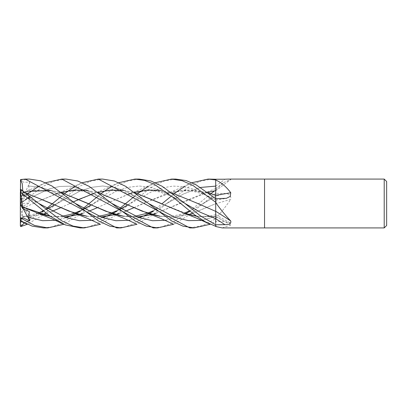 <?xml version="1.0" encoding="UTF-8"?>
<svg xmlns="http://www.w3.org/2000/svg" width="407" height="407" viewBox="0 0 407 407"><rect width="100%" height="100%" fill="white"/><g stroke="black" fill="none" stroke-linecap="round" stroke-linejoin="round"><path stroke-width="0.31" stroke-dasharray="2.04 1.53" d="M215.71 196.22L215.71 203.78A413.263 16.229 -14.9 0 0 230.759 199.359C231.288 195.579 229.345 193.63 224.923 193.513L215.71 193.335L215.71 196.22A412.138 16.183 -14.9 0 0 224.923 193.513M215.71 203.78L215.71 218.345A406.939 15.98 -14.9 0 0 215.969 218.269C221.179 212.393 226.109 206.09 230.759 199.359M215.71 218.345L215.71 218.64L215.969 218.269M215.71 218.64L215.71 226.419M215.71 224.776L215.71 211.269M127.788 204.94L151.419 191.87L162.134 187.917L172.848 186.106L183.562 186.61L194.281 189.413L215.71 200.01L215.71 198.672L215.71 200.147L215.71 195.279M215.71 190.023L215.71 179.243L215.71 193.335L188.624 215.313L173.621 224.277M215.71 226.333L215.71 216.524A413.263 374.557 -37.4 0 1 230.759 225.107L230.001 222.833L224.923 221.606L215.71 221.474M222.207 227.92L230.759 225.107M215.71 189.754A406.939 378.703 -44.5 0 0 215.969 189.57L223.596 182.631L231.135 179.182L230.586 179.08M215.71 189.957L215.969 189.57M215.71 190.944L215.71 190.664A413.263 384.59 -44.5 0 0 230.759 179.334M264.55 179.08L264.55 227.92L264.55 179.08M386.65 181.522L386.65 225.478M384.208 179.08L384.208 227.92M102.615 179.08L91.453 180.881L80.169 186.05L56.843 203.642L41.896 215.634L27.33 224.277M29.472 179.08L20.782 180.255L23.662 182.255L29.828 182.138L20.35 203.5L20.35 200.178L20.35 203.546L29.828 196.662L28.734 198.56L29.329 203.057L22.945 206.186L20.574 224.969L21.083 225.102L42.297 212.011M43.498 211.045L46.785 208.303M61.783 195.955L63.899 194.236M74.659 186.742L82.183 182.723M66.041 179.08L54.66 180.947L43.29 186.233L20.406 203.546M29.828 182.138L28.734 186.019L29.329 190.969L22.945 192.196L20.35 200.178L20.574 199.481L28.058 193.661M38.085 186.742L45.615 182.723M215.71 203.719L215.71 188.858M215.71 190.634L215.71 179.243M215.71 200.015L215.71 198.565M215.71 198.987L215.71 198.682M215.71 202.315L215.71 209.814M97.329 207.712L106.161 203.597L128.856 194.047L151.47 189.927L174.074 193.615L215.71 211.319M215.71 223.397L215.71 224.781M196.581 216.285L215.71 216.432M161.019 203.403L187.942 214.25L201.78 216.86L215.71 216.397L215.71 221.469L210.2 224.277M189.794 227.92L202.594 225.595L215.71 218.798L215.71 221.469M215.71 218.798L215.71 203.673L192.633 213.339M22.716 208.374L33.018 203.597L55.093 194.251L77.528 189.942L88.94 190.715L100.595 193.508L124.445 203.403M33.211 203.505L70.177 188.202L81.573 183.008M57.519 193.432L61.416 192.287M87.22 190.41L98.769 192.887M160.007 216.285L174.425 217.007L188.843 214.504M22.7 208.359L33.018 203.597M159.9 216.209L174.084 216.967L188.767 214.484M192.592 213.309L215.71 203.673M28.734 198.56L49.476 188.787L59.844 186.431L70.218 186.182L90.959 191.977L111.701 203.358L90.959 191.977L70.218 186.182L59.844 186.431L49.476 188.787L28.734 198.56M166.087 220.258L185.572 213.548L166.087 220.258M203.129 203.642L215.71 196.245L196.021 207.651L189.616 210.902M50.29 216.285L64.428 217.023M82.911 213.339L88.701 211.284M97.314 207.702L106.161 203.597L143.381 188.176L154.721 183.008M130.662 193.432L134.564 192.287M160.363 190.41L171.917 192.887M80.184 227.92L88.889 226.791L97.67 223.596L115.446 212.011M116.646 211.045L119.933 208.303M134.931 195.955L137.047 194.236M147.802 186.742L155.337 182.723M139.189 179.08L128.022 180.881L116.743 186.05L93.417 203.642L78.861 215.344L63.899 224.277M50.183 216.209L64.286 216.967M82.87 213.309L88.665 211.264M56.37 220.258L66.107 217.648L56.37 220.258M80.301 211.238L84.391 208.903L80.301 211.238M93.417 203.642L116.275 191.234L127.701 187.388L139.133 186.009L150.559 187.281L161.986 191.066L184.844 203.358L161.986 191.066L150.559 187.281L139.133 186.009L127.701 187.388L116.275 191.234L91.204 204.93M212.337 179.08L201.165 180.881L189.927 186.03L166.56 203.642L151.999 215.349L137.047 224.277M22.945 192.196L22.7 192.943L29.08 191.315M28.734 186.019L40.334 187.169L51.933 190.929L75.127 203.358L51.933 190.929L40.334 187.169L28.734 186.019M129.518 220.258L139.25 217.648L129.518 220.258M166.56 203.642L183.603 193.941L200.646 187.434L183.603 193.941L159.381 207.687L153.042 210.902M207.758 192.323L156.018 213.309M137.439 216.967L123.326 216.209M62.286 192.959L50.88 190.501M22.69 192.974L29.131 191.244M50.646 190.41L62.195 192.887M123.438 216.285L137.576 217.023M156.059 213.339L202.009 194.007L215.71 190.583M22.716 192.898L20.503 199.7M153.22 227.92L161.879 226.826L170.681 223.662L188.594 212.011M189.794 211.045L210.2 194.236M214.611 190.893L215.71 190.125M20.782 189.403L23.662 192.735L29.828 197.13L28.734 197.634L29.329 196.199L22.945 193.829L22.7 192.114L25.717 192.959M28.734 197.634L38.558 203.358L25.87 196.489M92.944 220.258L102.676 217.648M116.875 211.238L120.965 208.903M175.763 179.08L164.616 180.876L153.317 186.05L129.991 203.642L115.435 215.344L100.473 224.277M86.752 216.209L100.86 216.967M119.444 213.309L125.234 211.264M133.888 207.702L142.735 203.597L174.913 191.412L191.575 189.993L208.582 192.959M22.69 192.15L25.626 192.887M86.864 216.285L101.002 217.023M119.485 213.339L125.275 211.284M133.903 207.712L165.435 194.007L186.966 189.896L208.491 192.887M22.716 192.073L22.756 190.741M116.646 227.92L125.305 226.826L134.096 223.667L152.02 212.011M153.22 211.045L161.91 203.81M171.505 195.955L173.621 194.236M184.376 186.742L191.911 182.723M24.44 222.914L29.828 220.64L28.734 217.928L29.329 215.756L22.945 216.463L22.7 217.058L42.47 214.484M56.843 203.642L28.734 217.928L56.843 203.642L79.701 191.234L91.132 187.388L102.559 186.009L113.985 187.281L125.417 191.066L148.275 203.358L125.417 191.066L113.985 187.281L102.559 186.009L91.132 187.388L79.701 191.234L54.635 204.93M201.791 220.401L215.71 216.397L201.791 220.401M46.301 213.309L52.091 211.264M60.74 207.702L69.587 203.597L106.812 188.176L118.147 183.008M70.482 203.19L73.341 201.882M94.144 193.452L98.036 192.323M124.023 190.501L135.434 192.959M22.69 217.017L42.552 214.504M46.342 213.339L52.132 211.284M60.755 207.712L69.587 203.597M94.093 193.432L97.99 192.287M123.789 190.41L135.343 192.887M22.716 217.114L22.034 221.55M43.498 227.92L52.386 226.77L61.467 223.412L78.872 212.011M80.067 211.045L83.359 208.303M98.357 195.955L100.473 194.236M111.228 186.742L118.763 182.723M20.782 180.255L20.35 180.988L20.35 203.5L29.329 190.969M29.828 197.13L20.35 203.5L29.329 196.199M20.35 189.54L20.35 203.5L20.35 200.229L22.945 193.829M20.35 180.169L20.35 180.988M22.945 206.186L20.35 204.716L20.35 226.043M29.828 220.64L20.35 203.5L29.329 215.756M20.35 203.546L20.35 219.973M22.945 216.463L20.35 207.575M23.341 209L20.35 203.5L29.329 211.518M29.828 196.662L20.35 203.5L29.329 203.057M215.71 216.371A412.138 373.534 -37.4 0 1 224.923 221.606M215.71 200.046A412.138 220.853 -162.3 0 0 224.923 198.479M215.71 186.131A412.138 383.536 -44.5 0 0 224.923 179.222M21.083 225.102L21.083 226.562M21.083 199.338L21.083 202.981M21.083 179.329L21.083 180.118M215.71 214.667L230.001 222.833M215.71 200.147L226.384 198.331M215.71 188.461L223.596 182.631M215.71 190.802L231.135 179.182M63.339 191.839L70.004 190.7L81.176 190.919L90.359 193.06L99.064 196.515L111.701 203.358M184.223 213.115L179.858 214.514L173.112 216.005L165.898 216.534L159.758 216.107M84.168 208.776L79.894 210.902M62.322 216.158L55.978 216.534L50.041 216.107M136.493 191.839C142.481 190.384 148.463 190.084 154.441 190.939L160.419 192.17L172.329 196.571L184.844 203.358M26.776 191.834C32.545 190.415 38.441 190.1 44.47 190.903L50.692 192.17L62.592 196.566L75.127 203.358M135.47 216.158L123.184 216.107M209.641 191.834L215.71 190.761M44.999 183.008L33.598 188.207L20.574 193.529M215.71 188.533L202.009 194.007M129.991 203.642L127.778 204.93M120.742 208.776L116.468 210.902M98.896 216.158L90.644 216.473L86.61 216.107M173.067 191.839L179.899 190.68L191.066 190.944C200.768 192.847 208.984 195.904 215.71 200.112M191.295 183.008L179.93 188.187L165.435 194.007M47.594 208.776L43.32 210.902M37.932 213.115L26.745 216.015L22.7 216.453M99.913 191.839L111.065 190.466L118.04 190.964L125.025 192.491L135.694 196.545L148.275 203.358M215.71 214.713L209.29 216.066L200.559 216.483L196.327 216.107"/><path stroke-width="0.61" d="M384.208 227.92L384.208 179.08L386.65 181.522L386.65 225.478L384.208 227.92L222.207 227.92L215.969 226.562L215.71 224.776L224.923 224.679C229.345 224.73 231.288 223.499 230.759 220.996C226.109 216.198 221.179 210.19 215.969 202.981L215.71 198.672L226.384 198.331L230.204 196.428L230.759 192.704C226.109 186.61 221.179 182.417 215.969 180.123L215.71 179.243L208.079 179.08L215.71 179.935M230.586 179.08L264.55 179.08L264.55 227.92L264.55 179.08L384.208 179.08M230.759 179.334C231.288 179.06 229.345 179.019 224.923 179.222L215.71 179.243M215.969 226.562A406.939 368.823 -37.4 0 0 215.71 226.419L215.71 226.399M230.759 220.996A413.263 247.721 -161.3 0 0 215.71 211.269L215.71 202.513M230.759 192.704A413.263 221.459 -162.3 0 1 215.71 195.279L215.71 179.991M215.71 202.823A406.939 243.925 -161.3 0 1 215.969 202.981M215.71 180.159A406.939 218.071 -162.3 0 0 215.969 180.123M98.357 179.08L102.615 179.08L114.377 181.003L125.783 186.396L148.275 203.358L175.03 217.358L188.41 220.64L201.791 220.401L188.41 220.64L175.03 217.358L148.275 203.358L171.622 220.96L182.906 226.129L194.047 227.92L189.794 227.92L98.357 179.08L82.183 182.723M27.33 224.277L20.782 226.582L24.44 222.914M42.297 212.011L43.498 211.045M46.785 208.303L61.783 195.955M63.899 194.236L64.586 193.691M64.627 193.661L68.468 190.791M68.574 190.715L74.659 186.742M61.783 179.08L66.041 179.08L77.803 181.003L89.209 186.396L111.701 203.358L138.894 217.521L152.493 220.716L166.087 220.258L152.493 220.716L138.894 217.521L111.701 203.358L135.032 220.95L146.311 226.119L157.473 227.92L153.22 227.92L61.783 179.08L45.615 182.723M28.058 193.661L38.085 186.742M118.763 182.723L134.931 179.08L139.189 179.08L150.951 181.003L162.373 186.406L184.844 203.358L200.28 212.251L215.71 218.722L215.71 223.397M134.931 179.08L144.526 180.413L154.228 184.264L173.987 198.021L194.409 214.703L205.001 221.617L215.71 226.333L215.71 224.781L200.397 215.847L184.844 203.358L200.28 212.251L215.71 218.722L215.71 211.319M63.899 224.277L47.756 227.92L43.498 227.92L32.153 226.119L21.083 221.011L21.083 218.269L20.782 218.035L23.667 218.091L29.828 220.93L28.734 217.358L29.329 211.518L22.945 208.827L20.574 192.715L21.083 192.72L50.158 216.193L65.334 224.898L80.184 227.92M47.756 227.92L34.447 225.397L21.083 218.269M25.219 179.08L29.472 179.08L40.72 180.84L52.096 186.08L75.132 203.358L102.325 217.521L115.919 220.716L129.518 220.258L115.919 220.716L102.325 217.521L75.132 203.358L98.458 220.95L109.737 226.119L120.904 227.92L116.646 227.92L25.219 179.08L20.574 179.548L22.243 183.72L22.756 190.741M171.505 179.08L175.763 179.08L186.04 180.55L195.996 184.747L215.71 198.682L215.71 202.315L193.076 185.541L182.26 180.739L171.505 179.08L155.337 182.723M100.473 224.277L84.33 227.92L80.067 227.92M84.33 227.92L73.051 226.083L61.655 220.813L38.558 203.358L21.083 189.57L20.35 189.54L20.574 192.715M215.71 190.023L215.71 195.401M208.582 192.959L215.71 195.38L215.71 198.672M215.71 209.814L215.71 211.375L197.588 203.403L171.917 192.887M55.723 194.007L57.519 193.432M61.416 192.287L74.318 190.044L87.22 190.41M98.769 192.887L147.151 212.993L160.007 216.285M188.843 214.504L192.633 213.339M173.621 224.277L157.473 227.92M124.445 203.403L142.15 211.182L159.9 216.209M188.767 214.484L192.592 213.309M185.572 213.548L190.023 211.238L185.572 213.548M50.183 216.209L22.716 207.026L37.434 212.993L50.29 216.285M64.428 217.023L79.044 214.53M79.126 214.504L82.911 213.339M88.701 211.284L97.329 207.712M128.866 194.007L130.662 193.432M134.564 192.287L147.466 190.044L160.363 190.41M115.446 212.011L116.646 211.045M119.933 208.303L134.931 195.955M137.047 194.236L137.734 193.691M137.775 193.661L141.611 190.791M141.722 190.715L147.802 186.742M64.286 216.967L78.968 214.504M79.044 214.484L82.87 213.309M88.665 211.264L97.314 207.702M28.734 217.358L42.552 220.691L56.37 220.258L42.552 220.691L28.734 217.358M66.107 217.648L68.931 216.59L66.107 217.648M69.165 216.499L75.809 213.568L69.165 216.499M75.855 213.548L80.301 211.238L75.855 213.548M84.391 208.903L91.219 204.94L84.391 208.903M137.047 224.277L120.904 227.92M139.25 217.648L142.079 216.59L139.25 217.648M142.308 216.499L148.952 213.568L142.308 216.499M149.003 213.548L153.449 211.238L149.003 213.548M200.646 187.434L215.71 186.121L200.646 187.434M215.71 190.644L207.758 192.323M156.018 213.309L152.193 214.484M152.111 214.504L137.439 216.967M123.326 216.209L105.805 211.269L87.876 203.403L62.286 192.959M50.88 190.501L29.08 191.315M29.131 191.244L50.646 190.41M62.195 192.887L110.582 212.993L123.438 216.285M137.576 217.023L152.193 214.53M152.274 214.504L156.059 213.339M188.594 212.011L189.794 211.045M210.2 194.236L210.882 193.691M210.923 193.661L214.611 190.893M38.558 203.358L65.751 217.521L79.345 220.716L92.944 220.258M102.676 217.648L105.505 216.59M105.739 216.499L112.378 213.568M112.429 213.548L116.875 211.238M120.965 208.903L127.788 204.94M25.717 192.959L51.302 203.403L68.905 211.141L86.752 216.209M100.86 216.967L115.537 214.504M115.619 214.484L119.444 213.309M125.234 211.264L133.888 207.702M25.626 192.887L74.008 212.993L86.864 216.285M101.002 217.023L115.619 214.53M115.7 214.504L119.485 213.339M125.275 211.284L133.903 207.712M208.491 192.887L215.71 195.345M152.02 212.011L153.22 211.045M161.91 203.81L171.505 195.955M173.621 194.236L174.308 193.691M174.349 193.661L178.185 190.791M178.297 190.715L184.376 186.742M191.911 182.723L208.079 179.08M210.2 224.277L194.047 227.92M42.47 214.484L46.301 213.309M52.091 211.264L60.74 207.702M69.587 203.597L70.482 203.19M73.341 201.882L79.044 199.303M79.065 199.298L94.144 193.452M98.036 192.323L111.035 190.089L124.023 190.501M135.434 192.959L183.725 212.993L196.581 216.285M42.552 214.504L46.342 213.339M52.132 211.284L60.755 207.712M92.292 194.007L94.093 193.432M97.99 192.287L110.892 190.044L123.789 190.41M135.343 192.887L161.019 203.403M20.559 221.047C20.182 220.701 20.36 220.691 21.083 221.011M22.034 221.55L20.574 220.787L20.35 219.973L20.35 192.404M78.872 212.011L80.067 211.045M83.359 208.303L88.762 203.815M88.767 203.81L98.357 195.955M100.473 194.236L101.16 193.691M101.201 193.661L105.042 190.791M105.148 190.715L111.228 186.742M20.35 200.229L20.574 179.548M20.782 226.582L20.35 226.043L20.35 204.802L22.945 208.827M20.782 218.035L20.35 217.389M29.828 220.93L23.341 209M215.71 218.732A412.138 247.044 -161.3 0 1 224.923 224.679M21.083 192.72L21.083 189.57M147.151 212.993L161.248 218.64L173.011 223.992M189.616 210.902L184.223 213.115M159.758 216.107L154.777 215.161M37.434 212.993L51.557 218.651L63.283 223.992M91.204 204.93L84.168 208.776M79.894 210.902L74.506 213.115M74.45 213.136L69.938 214.57L62.322 216.158M50.041 216.107L45.177 215.191M153.042 210.902L147.649 213.115M147.593 213.136L135.47 216.158M123.184 216.107L118.376 215.206M110.582 212.993L124.7 218.651L136.431 223.992M22.7 195.065L25.87 196.489M127.778 204.93L120.742 208.776M116.468 210.902L111.075 213.115M111.019 213.136L105.591 214.82L98.896 216.158M86.61 216.107L81.629 215.161M74.008 212.993L88.126 218.651L99.857 223.992M54.635 204.93L47.594 208.776M43.32 210.902L37.932 213.115M196.327 216.107L191.351 215.161M20.574 221.133L26.72 223.992M183.725 212.993L197.817 218.64L209.585 223.992"/></g></svg>
